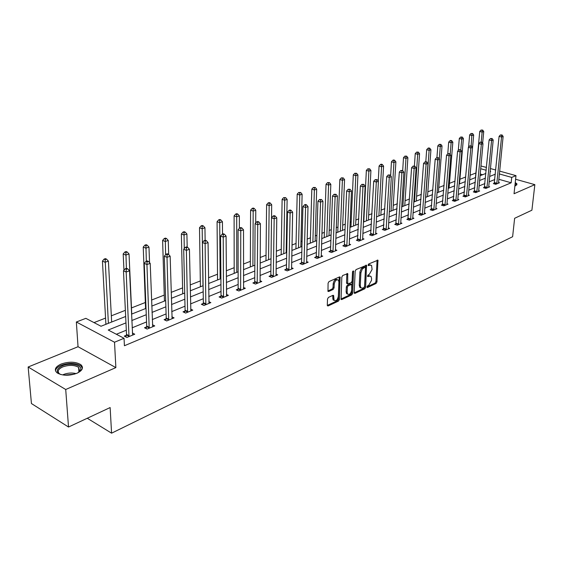 <?xml version="1.0" encoding="UTF-8"?>
<svg xmlns="http://www.w3.org/2000/svg" width="563" height="563" viewBox="0 0 563 563"><rect width="100%" height="100%" fill="white"/><g stroke="black" fill="none" stroke-linecap="round" stroke-linejoin="round"><path stroke-width="0.84" d="M366.956 286.961L367.491 287.51L376.091 283.478L376.957 281.943L377.935 260.19L368.709 263.948L368.089 265.039L368.624 265.616L369.75 265.11L371.58 265.426L372.08 269.494L369.265 274.448L368.139 274.962L367.519 276.046L368.054 276.609L369.18 276.095L371.024 276.412L371.594 278.65L371.496 280.402L368.695 285.35L367.576 285.87L366.956 286.961M76.941 373.269C82.592 370.482 83.887 367.611 80.826 364.662C75.583 361.601 68.989 361.411 61.05 364.085C55.195 366.865 53.872 369.785 57.067 372.847C62.437 375.866 69.059 376.007 76.941 373.269M514.878 185.987L515.771 185.677L516.961 183.869L515.251 182.489M328.447 297.398L327.511 299.023L327.293 305.139L327.455 305.793L328.138 305.934L338.497 301.085L339.412 299.481L340.108 277.059L339.461 276.933L329.017 281.563L328.074 283.196L327.983 291.353L328.658 291.493L333.141 289.459L334.07 287.841L334.211 284.16C335.034 280.522 336.449 279.199 338.447 280.191L338.912 282.049L338.342 296.363C337.504 300.002 336.09 301.318 334.098 300.304L333.592 295.476L332.923 295.343L328.447 297.398M68.524 427.028L31.437 403.544L28.15 366.999L65.716 389.505L68.524 427.028L110.137 407.556L111.58 433.179L512.619 236.727L514.624 218.296L531.901 210.21L534.85 184.65L514.04 193.735L515.99 175.642L511.732 177.408L511.162 182.785L124.409 345.745L124.05 338.272L114.521 342.227L76.35 322.001L85.843 318.341L101.009 326.251L125.662 316.469M65.716 389.505L115.865 367.611L114.521 342.227M354.183 292.584L354.352 293.26L354.964 293.372L364.768 288.784L365.647 287.229L366.541 265.272L356.083 269.557L355.176 271.134L354.183 292.584M351.812 294.85L341.741 299.565L341.087 299.439L341.818 277.08L342.74 275.476L347.737 273.66L347.709 283.851L351.199 282.675L352.1 281.092L352.515 271.964L353.578 270.937L352.705 293.274L351.812 294.85L350.791 294.442L340.939 299.052M534.85 184.65L515.595 179.259M87.272 418.253L111.58 433.179M511.162 182.785L498.804 179.28M494.807 179.52L489.12 181.842M484.933 183.552L479.05 185.959M474.813 187.69L468.726 190.181M464.44 191.934L458.141 194.509M453.813 196.283L447.289 198.943M442.905 200.738L436.163 203.496M431.722 205.312L424.734 208.169M420.244 210.006L413.01 212.962M408.471 214.82L400.969 217.888M396.373 219.767L388.604 222.941M383.945 224.848L375.894 228.142M371.172 230.07L362.825 233.483M358.047 235.44L349.391 238.979M344.549 240.957L335.562 244.631M330.664 246.636L321.332 250.451M316.371 252.477L306.687 256.439M301.655 258.494L291.592 262.611M286.49 264.694L276.039 268.966M270.866 271.084L260.007 275.525M254.765 277.672L243.462 282.288M238.149 284.463L226.396 289.269M220.999 291.479L208.767 296.476M203.292 298.714L190.561 303.921M185.002 306.195L171.736 311.62M166.099 313.922L152.27 319.58M146.549 321.923L132.129 327.814M126.316 330.192L116.365 334.26M494.363 183.193L493.35 183.608L495.757 184.298L499.494 182.75L498.48 182.461M484.497 187.268L483.455 187.697L485.876 188.401L489.704 186.81L488.663 186.515M474.384 191.448L473.321 191.884L475.749 192.609L479.676 190.977L478.606 190.667M464.025 195.727L462.934 196.177L465.376 196.916L469.394 195.248L468.303 194.918M453.398 200.118L452.286 200.576L454.742 201.336L458.859 199.619L457.733 199.274M442.511 204.615L441.364 205.094L443.834 205.861L448.057 204.109L446.902 203.75M431.335 209.232L430.16 209.718L432.637 210.513L436.979 208.711L435.79 208.331M419.871 213.968L418.661 214.468L421.159 215.277L425.607 213.426L424.382 213.032M408.105 218.831L406.866 219.345L409.371 220.175L413.939 218.275L412.679 217.86M396.021 223.828L394.747 224.348L397.26 225.2L401.954 223.251L400.659 222.814M383.607 228.951L382.298 229.493L384.825 230.366L389.652 228.36L388.308 227.902M370.855 234.222L369.511 234.778L372.044 235.672L377.006 233.61L375.62 233.131M357.744 239.641L356.358 240.211L358.912 241.126L364.008 239.008L362.579 238.501M344.26 245.215L342.839 245.799L345.401 246.735L350.643 244.56L349.166 244.025M330.39 250.943L328.926 251.548L331.494 252.513L336.892 250.268L335.372 249.705M316.117 256.841L314.611 257.46L317.187 258.452L322.74 256.144L321.17 255.546M301.416 262.914L299.868 263.554L302.458 264.568L308.172 262.196L306.546 261.563M286.278 269.17L284.688 269.825L287.278 270.873L293.168 268.424L291.486 267.756M270.683 275.617L269.037 276.292L271.64 277.369L277.714 274.843L275.969 274.132M254.596 282.26L252.9 282.957L255.511 284.062L261.774 281.465L259.965 280.705M238.008 289.115L236.256 289.839L238.874 290.972L245.334 288.291L243.462 287.482M220.893 296.187L219.084 296.933L221.702 298.101L228.374 295.336L226.425 294.477M203.215 303.492L201.35 304.259L203.975 305.463L210.858 302.605L208.838 301.684M184.96 311.036L183.031 311.832L185.656 313.07L192.771 310.114L190.667 309.136M166.085 318.834L164.093 319.657L166.718 320.938L174.08 317.877L171.884 316.821M146.57 326.892L144.508 327.75L147.133 329.066L154.748 325.907L152.46 324.774M126.379 335.238L124.24 336.118L126.865 337.483L134.747 334.211L132.361 332.986M475.932 172.975L470.07 175.269M465.756 176.958L459.901 179.252M455.08 181.145L449.471 183.341M444.13 185.431L438.788 187.521M432.891 189.837L427.838 191.814M421.363 194.355L416.606 196.213M409.519 198.992L405.086 200.731M397.358 203.757L393.263 205.361M384.867 208.648L381.13 210.119M372.03 213.68L368.666 214.996M364.085 216.79L363.628 216.973M358.828 218.852L355.865 220.013M351.228 221.829L350.116 222.265M345.246 224.173L342.712 225.165M338.018 227.009L336.21 227.712M331.276 229.648L329.193 230.464M324.436 232.329L321.888 233.321M316.892 235.285L315.287 235.911M310.466 237.797L307.145 239.099M302.078 241.084L300.98 241.513M296.103 243.427L291.958 245.053M286.82 247.066L286.257 247.284M281.31 249.219L276.292 251.189M266.088 255.187L260.148 257.516M250.401 261.331L243.483 264.04M234.236 267.664L226.284 270.782M217.571 274.195L208.521 277.742M200.386 280.93L190.167 284.934M182.644 287.876L171.187 292.366M164.333 295.054L151.553 300.058M145.409 302.465L131.468 307.926M125.366 310.319L111.333 315.822M105.626 318.053L94.014 322.606M482.66 174.706L480.162 174.002M115.865 367.611L78.039 346.724L28.15 366.999M78.039 346.724L76.35 322.001M480.915 165.965L486.474 167.45M125.964 322.888L108.237 330.024L124.05 338.272M495.334 174.171L489.641 176.465M485.447 178.154L479.556 180.526M475.313 182.236L469.218 184.692M464.925 186.416L458.62 188.957M454.278 190.702L447.747 193.334M443.355 195.101L436.599 197.824M432.152 199.612L425.156 202.434M420.66 204.242L413.411 207.163M408.858 208.993L401.342 212.019M396.732 213.87L388.949 217.008M384.283 218.887L376.218 222.132M371.489 224.039L363.121 227.403M358.335 229.331L349.658 232.829M344.809 234.778L335.801 238.402M330.889 240.38L321.536 244.145M316.561 246.151L306.856 250.056M301.81 252.09L291.725 256.151M286.609 258.206L276.137 262.428M270.951 264.511L260.057 268.903M254.8 271.014L243.476 275.574M238.142 277.721L226.354 282.471M220.942 284.646L208.676 289.586M203.187 291.796L190.414 296.94M184.84 299.178L171.532 304.541M165.881 306.814L152.01 312.402M146.267 314.71L131.798 320.537M511.732 177.408L499.339 173.946M490.415 168.541L495.75 170.026M499.627 171.103L515.99 175.642M490.099 171.757L490.683 171.525L490.134 171.37M486.2 170.272L480.661 168.724M131.51 314.147L146.014 308.383M151.778 306.096L165.684 300.572M171.356 298.32L184.699 293.02M190.287 290.804L203.095 285.715M208.599 283.534L220.893 278.65M226.319 276.496L238.135 271.809M243.476 269.684L254.835 265.173M260.106 263.083L271.021 258.748M276.215 256.686L286.715 252.513M291.845 250.479L301.951 246.467M307.004 244.462L316.73 240.598M321.719 238.613L331.086 234.898M336.005 232.941L345.035 229.359M349.89 227.431L358.589 223.975M363.381 222.075L371.763 218.747M376.499 216.861L384.585 213.651M389.258 211.801L397.056 208.704M401.672 206.867L409.195 203.883M413.756 202.068L421.018 199.189M425.522 197.395L432.532 194.615M436.979 192.849L443.75 190.16M448.148 188.415L454.686 185.818M459.035 184.094L465.355 181.582M472.603 133.515L470.985 133.494L472.603 133.515L473.68 134.986L469.662 179.871L475.749 177.451M480 175.769L485.897 173.425M369.905 275.912L368.167 275.708L369.18 276.095M367.526 275.997L368.167 275.708M370.454 264.934L368.73 264.73L369.75 265.11M368.089 265.011L368.73 264.73M366.963 286.884L375.085 283.09L375.95 281.556L377.09 260.226M354.19 292.851L363.754 288.39L364.634 286.834L365.69 265.293M363.944 287.566L364.557 286.476L365.507 267.819L364.965 267.242L362.312 268.994L360.904 272.788L360.278 285.596L360.827 287.784L362.748 288.129L363.944 287.566M365.084 267.207L363.944 266.862L364.965 267.242M360.953 287.925L359.813 287.39L359.264 285.195L359.919 271.964L361.291 268.614L363.944 266.862M347.139 283.625L346.512 282.76L346.871 273.639M352.67 271.387L351.692 292.866L352.705 293.274M347.146 292.225L347.589 294.034C349.517 294.97 350.883 293.661 351.692 290.121L351.748 284.463L348.265 285.652L347.357 287.243L347.146 292.225L346.125 291.817L346.569 293.626L347.66 294.111M351.305 284.287L350.102 283.942L351.122 284.343M346.125 291.817L346.336 286.834L347.244 285.251L350.102 283.942M350.791 294.442L351.692 292.866M334.197 300.417L333.078 299.882L332.712 295.441M337.321 279.677C335.323 278.882 333.943 280.24 333.183 283.752L334.211 284.16M327.835 290.987L332.114 289.044L333.043 287.433L333.183 283.752M327.314 305.42L337.476 300.67L338.391 299.066L339.236 277.031M482.639 143.185L483.73 131.517L482.132 132.066L479.739 131.46L475.468 177.563M482.027 130.285L482.667 130.067L481.069 130.039L482.027 130.285L482.132 132.066L481.21 141.996M482.667 130.067L483.73 131.517M479.739 131.46L481.069 130.039M496.763 183.883L501.549 137.006L503.125 136.436L498.487 183.165M494.166 183.841L499.092 136.38L501.549 137.006L501.436 135.197L502.062 134.972L500.451 134.944L501.436 135.197M500.451 134.944L499.092 136.38M503.125 136.436L502.062 134.972M516.897 184.882L515.159 183.341M515.089 183.96L515.398 185.825M515.11 185.917L514.99 184.931M60.727 374.529C55.702 371.847 56.187 368.969 62.19 365.88C70.333 362.213 83.162 365.183 80.481 370.165L77.842 372.854M78.609 372.326L79.686 370.883L78.595 367.35C74.386 364.901 69.108 364.747 62.753 366.907C58.08 369.138 57.025 371.481 59.572 373.931L59.889 374.156M82.437 368.244L80.833 365.866C75.625 362.818 69.073 362.628 61.191 365.296C57.602 366.851 55.695 368.702 55.477 370.855M473.68 134.986L472.047 135.549L469.648 134.923L468.571 147.154M471.949 133.741L471.132 145.838M469.648 134.923L470.985 133.494M459.499 183.904L463.391 138.54L461.716 139.117L459.302 138.477L458.289 150.483M461.618 137.288L462.286 137.055L460.654 137.034L461.618 137.288L461.716 139.117L460.801 149.892M462.286 137.055L463.391 138.54M459.302 138.477L460.654 137.034M486.911 187.972L491.569 140.595L493.188 140.011L488.67 187.24M484.293 187.943L489.106 139.955L491.569 140.595L491.457 138.758L492.104 138.526L490.472 138.505L491.457 138.758M490.472 138.505L489.106 139.955M493.188 140.011L492.104 138.526M476.812 192.166L481.344 144.269L482.998 143.678L478.62 191.413M474.173 192.138L478.86 143.621L481.344 144.269L481.231 142.411L481.9 142.179L480.239 142.157L481.231 142.411M480.239 142.157L478.86 143.621M482.998 143.678L481.9 142.179M449.091 188.042L452.842 142.179L451.125 142.77L448.697 142.122L447.754 153.889M451.033 140.919L451.716 140.68L450.745 140.419L450.062 140.659L451.033 140.919L451.125 142.77L450.182 154.353M451.716 140.68L452.842 142.179M448.697 142.122L450.062 140.659M438.422 192.279L442.025 145.916L440.266 146.521L437.824 145.859L436.93 157.598M440.175 144.642L440.878 144.395L439.203 144.374L440.175 144.642L440.266 146.521L439.309 158.949M440.878 144.395L442.025 145.916M437.824 145.859L439.203 144.374M427.486 196.621L430.934 149.744L429.133 150.363L426.677 149.688L425.818 161.602M429.048 148.456L429.766 148.21L428.788 147.942L428.063 148.189L429.048 148.456L429.133 150.363L425.705 197.324M429.766 148.21L430.934 149.744M426.677 149.688L428.063 148.189M466.467 196.466L470.858 148.048L472.554 147.436L468.317 195.692M463.806 196.445L468.36 147.379L470.858 148.048L470.752 146.162L471.428 145.916L469.753 145.894L470.752 146.162M469.753 145.894L468.36 147.379M472.554 147.436L471.428 145.916M455.854 200.871L460.098 151.911L461.843 151.285L457.754 200.083M453.18 200.85L457.592 151.229L460.098 151.911L459.999 150.004L460.696 149.751L458.993 149.73L459.999 150.004M458.993 149.73L457.592 151.229M461.843 151.285L460.696 149.751M444.974 205.389L449.063 155.881L450.85 155.24L446.923 204.58M442.279 205.375L446.543 155.184L449.063 155.881L448.964 153.945L449.682 153.692L447.958 153.671L448.964 153.945M447.958 153.671L446.543 155.184M450.85 155.24L449.682 153.692M416.268 201.068L419.555 153.671L417.704 154.311L415.241 153.615L414.403 166.001M417.626 152.376L418.365 152.123L416.641 152.101L417.626 152.376L417.704 154.311L414.445 201.793M418.365 152.123L419.555 153.671M415.241 153.615L416.641 152.101M433.813 210.02L437.74 159.955L439.569 159.294L435.811 209.19M431.103 210.02L435.199 159.245L437.74 159.955L437.648 157.992L438.38 157.731L436.628 157.71L437.648 157.992M436.628 157.71L435.199 159.245M439.569 159.294L438.38 157.731M404.769 205.636L407.879 157.703L405.979 158.358L403.502 157.647L402.686 170.596M405.902 156.401L406.662 156.141L404.91 156.113L405.902 156.401L405.979 158.358L402.897 206.382M406.662 156.141L407.879 157.703M403.502 157.647L404.91 156.113M422.363 214.777L426.107 164.143L427.993 163.46L424.411 213.926M419.632 214.784L423.559 163.411L426.107 164.143L426.022 162.144L426.775 161.877L425.002 161.855L426.022 162.144M425.002 161.855L423.559 163.411M427.993 163.46L426.775 161.877M392.967 210.323L395.888 161.841L393.938 162.517L391.447 161.792L390.631 175.769M393.868 160.525L394.649 160.258L393.657 159.969L392.875 160.237L393.868 160.525L393.938 162.517L391.046 211.09M394.649 160.258L395.888 161.841M391.447 161.792L392.875 160.237M410.603 219.661L414.164 168.436L416.099 167.739L412.714 218.782M407.851 219.676L411.602 167.69L414.164 168.436L414.087 166.416L414.861 166.134L413.059 166.113L414.087 166.416M413.059 166.113L411.602 167.69M416.099 167.739L414.861 166.134M380.848 215.136L383.579 166.092L381.573 166.789L379.075 166.043L378.266 181.103M381.51 164.769L382.312 164.495L381.313 164.192L380.511 164.473L381.51 164.769L381.573 166.789L378.878 215.918M382.312 164.495L383.579 166.092M379.075 166.043L380.511 164.473M398.534 224.672L401.891 172.848L403.882 172.137L400.694 223.771M395.761 224.693L399.322 172.081L401.891 172.848L401.82 170.793L402.615 170.512L400.793 170.49L401.82 170.793M400.793 170.49L399.322 172.081M403.882 172.137L402.615 170.512M368.413 220.077L370.926 170.462L368.871 171.173L366.358 170.406L363.782 221.913M368.814 169.125L369.638 168.837L367.808 168.816L368.814 169.125L368.871 171.173L366.386 220.879M369.638 168.837L370.926 170.462M366.358 170.406L367.808 168.816M386.134 229.824L389.279 177.387L391.327 176.648L388.357 228.902M383.34 229.852L386.697 176.599L389.279 177.387L389.216 175.304L390.032 175.009L388.181 174.987L389.216 175.304M388.181 174.987L386.697 176.599M391.327 176.648L390.032 175.009M355.633 225.151L357.927 174.952L355.809 175.677L353.29 174.896L350.946 227.009M355.767 173.601L356.611 173.305L354.753 173.284L355.767 173.601L355.809 175.677L353.55 225.974M356.611 173.305L357.927 174.952M353.29 174.896L354.753 173.284M373.389 235.116L376.316 182.053L378.413 181.293L375.676 234.166M370.581 235.158L373.719 181.244L376.316 182.053L376.253 179.935L377.097 179.632L375.211 179.611L376.253 179.935M375.211 179.611L373.719 181.244M378.413 181.293L377.097 179.632M342.501 230.366L344.563 179.562L342.388 180.315L339.862 179.513L337.758 232.245M342.346 178.204L343.219 177.901L341.333 177.88L342.346 178.204L342.388 180.315L340.362 231.21M343.219 177.901L344.563 179.562M339.862 179.513L341.333 177.88M360.292 240.556L362.973 186.846L365.141 186.071L362.635 239.578M357.463 240.605L360.369 186.022L362.973 186.846L362.924 184.699L363.789 184.39L361.875 184.368L362.924 184.699M361.875 184.368L360.369 186.022M365.141 186.071L363.789 184.39M329.003 235.721L330.819 184.312L328.581 185.079L326.04 184.256L324.204 237.628M328.546 182.94L329.446 182.63L327.532 182.609L328.546 182.94L328.581 185.079L326.807 236.594M329.446 182.63L330.819 184.312M326.04 184.256L327.532 182.609M346.815 246.151L349.25 191.786L351.474 190.984L349.229 245.144M343.965 246.214L344.401 244.518L346.632 190.934L349.25 191.786L349.201 189.604L350.095 189.281L348.159 189.259L349.201 189.604M348.159 189.259L346.632 190.934M351.474 190.984L350.095 189.281M315.125 241.231L316.68 189.189L314.372 189.984L311.825 189.14L310.262 243.167M314.351 187.81L315.273 187.493L313.331 187.472L314.351 187.81L314.372 189.984L312.866 242.132M315.273 187.493L316.68 189.189M311.825 189.14L313.331 187.472M332.958 251.9L335.119 196.867L337.413 196.044L335.442 250.873M330.087 251.985L330.53 250.239L332.494 195.994L335.119 196.867L335.084 194.65L335.998 194.319L334.028 194.298L335.084 194.65M334.028 194.298L332.494 195.994M337.413 196.044L335.998 194.319M300.853 246.904L302.12 194.221L299.748 195.037L297.194 194.172L295.92 248.86M299.734 192.82L300.684 192.497L298.714 192.476L299.734 192.82L299.748 195.037L298.524 247.826M300.684 192.497L302.12 194.221M297.194 194.172L298.714 192.476M318.693 257.826L320.572 202.103L322.93 201.251L321.248 256.763M315.801 257.917L316.258 256.13L317.933 201.202L320.572 202.103L320.537 199.844L321.487 199.506L319.481 199.492L320.537 199.844M319.481 199.492L317.933 201.202M322.93 201.251L321.487 199.506M286.159 252.738L287.13 199.393L284.688 200.238L282.126 199.344L281.162 254.722M284.681 197.986L285.659 197.648L283.653 197.634L284.681 197.986L284.688 200.238L283.766 253.688M285.659 197.648L287.13 199.393M282.126 199.344L283.653 197.634M304.006 263.927L305.575 207.494L308.01 206.621L306.638 262.83M301.099 264.033L301.564 262.189L302.929 206.572L305.575 207.494L305.554 205.199L306.532 204.855L305.47 204.489L304.499 204.833L305.554 205.199M304.499 204.833L302.929 206.572M308.01 206.621L306.532 204.855M271.528 217.804L271.69 204.728L269.17 205.594L266.602 204.679L265.968 260.753M269.177 203.306L270.184 202.961L269.156 202.596L268.143 202.94L269.177 203.306L268.565 259.719M270.184 202.961L271.69 204.728M266.602 204.679L268.143 202.94M288.875 270.212L290.121 213.053L292.633 212.152L291.592 269.079M285.948 270.339L286.426 268.438L287.468 212.103L290.121 213.053L290.114 210.717L291.113 210.358L290.051 209.985L289.051 210.344L290.114 210.717M289.051 210.344L287.468 212.103M292.633 212.152L291.113 210.358M255.693 222.99L255.771 210.224L253.174 211.118L250.598 210.175L250.317 266.968M253.188 208.789L254.23 208.43L253.202 208.057L252.161 208.416L253.188 208.789L252.907 265.94M254.23 208.43L255.771 210.224M250.598 210.175L252.161 208.416M273.287 276.686L274.181 218.782L276.771 217.853L276.081 275.525M270.339 276.827L270.824 274.871L271.521 217.811L274.181 218.782L274.188 216.41L275.223 216.044L274.153 215.657L273.118 216.023L274.188 216.41M273.118 216.023L271.521 217.811M276.771 217.853L275.223 216.044M239.366 228.332L239.359 215.889L236.678 216.811L234.102 215.847L234.187 273.372M236.706 214.447L237.783 214.074L236.749 213.694L235.672 214.06L236.706 214.447L236.777 272.344M237.783 214.074L239.359 215.889M234.102 215.847L235.672 214.06M257.207 283.358L257.741 224.7L260.409 223.736L260.092 282.162M254.237 283.527L254.743 281.507L255.067 223.701L257.741 224.7L257.748 222.286L258.818 221.906L257.748 221.505L256.686 221.885L257.748 222.286M256.686 221.885L255.067 223.701M260.409 223.736L258.818 221.906M222.519 234.074L222.427 221.738L219.661 222.688L217.079 221.695L217.557 279.973M219.704 220.281L220.809 219.901L219.774 219.507L218.669 219.88L219.704 220.281L220.14 278.952M220.809 219.901L222.427 221.738M217.079 221.695L218.669 219.88M240.626 290.248L240.767 230.802L243.519 229.817L243.603 289.009M237.635 290.438L238.149 288.347L238.086 229.774L240.767 230.802L240.788 228.346L241.893 227.952L240.823 227.543L239.718 227.938L240.788 228.346M239.718 227.938L238.086 229.774M243.519 229.817L241.893 227.952M205.129 240.274L204.953 227.769L202.096 228.754L199.506 227.726L200.407 286.785M202.145 226.298L203.292 225.911L202.251 225.503L201.111 225.89L202.145 226.298L202.983 285.765M203.292 225.911L204.953 227.769M199.506 227.726L201.111 225.89M223.511 297.355L223.23 237.114L226.08 236.087L226.579 296.075M220.506 297.567L221.034 295.413L220.548 236.052L223.23 237.114L223.272 234.609L224.412 234.201L223.335 233.779L222.195 234.187L223.272 234.609M222.195 234.187L220.548 236.052M226.08 236.087L224.412 234.201M187.183 247.136L186.902 233.997L183.953 235.017L181.363 233.962L182.715 293.816M184.017 232.519L185.199 232.118L184.164 231.696L182.982 232.097L184.017 232.519L184.263 248.586M185.199 232.118L186.902 233.997M181.363 233.962L182.982 232.097M205.84 304.689L205.115 243.624L208.057 242.569L209.014 303.373M202.814 304.935L203.356 302.704L202.427 242.533L205.115 243.624L205.164 241.077L206.347 240.661L205.27 240.225L204.088 240.647L205.164 241.077M204.088 240.647L202.427 242.533M208.057 242.569L206.347 240.661M168.668 254.589L168.253 240.436L165.212 241.492L162.616 240.401L164.438 301.064M165.29 238.944L166.507 238.529L165.466 238.1L164.248 238.515L165.29 238.944L165.606 254.687M166.507 238.529L168.253 240.436M162.616 240.401L164.248 238.515M187.585 312.268L186.381 250.366L189.428 249.268L190.864 310.91M184.537 312.542L185.1 310.234L183.693 249.24L186.381 250.366L186.452 247.769L187.669 247.333L186.592 246.883L185.375 247.319L186.452 247.769M185.375 247.319L183.693 249.24M189.428 249.268L187.669 247.333M149.554 262.675L148.977 247.094L145.824 248.184L143.234 247.058L145.571 308.559M145.923 245.588L147.182 245.158L146.148 244.715L144.881 245.144L145.923 245.588L146.324 261.246M147.182 245.158L148.977 247.094M143.234 247.058L144.881 245.144M168.717 320.108L167.007 257.333L170.153 256.2L172.102 318.7M165.649 320.417L166.226 318.025L164.312 256.172L167.007 257.333L167.084 254.687L168.344 254.237L167.267 253.779L166.008 254.223L167.084 254.687M166.008 254.223L164.312 256.172M170.153 256.2L168.344 254.237M131.749 314.048L129.04 253.976L125.781 255.102L123.184 253.948L123.959 270.226M125.887 252.463L127.196 252.013L126.154 251.555L124.852 252.006L125.887 252.463L126.393 268.354M127.196 252.013L129.04 253.976M123.184 253.948L124.852 252.006M149.195 328.208L146.943 264.547L150.208 263.378L152.7 326.758M146.113 328.553L146.711 326.076L144.255 263.35L146.943 264.547L147.042 261.851L148.351 261.387L147.274 260.908L145.965 261.373L147.042 261.851M145.965 261.373L144.255 263.35M150.208 263.378L148.351 261.387M111.664 322.022L108.399 261.105L105.028 262.267L102.438 261.077L105.893 324.316M105.154 259.578L106.506 259.114L105.471 258.642L104.12 259.1L105.154 259.578L108.377 323.331M106.506 259.114L108.399 261.105M102.438 261.077L104.12 259.1M129.004 336.597L126.168 272.02L129.546 270.81L132.629 335.091M125.901 336.984L126.513 334.401L123.48 270.782L126.168 272.02L126.288 269.269L127.639 268.79L126.562 268.298L125.211 268.776L126.288 269.269M125.211 268.776L123.48 270.782M129.546 270.81L127.639 268.79M367.013 287.32L367.491 287.51M368.153 265.44L368.624 265.616M367.576 276.426L368.054 276.609M377.104 260.542L378.125 260.922M375.95 281.556L376.957 281.943M375.085 283.09L376.091 283.478M365.704 265.609L366.731 265.989M364.634 286.834L365.647 287.229M363.754 288.39L364.768 288.784M354.254 293.084L354.964 293.372M362.741 267.397L363.761 267.777M359.884 272.401L360.904 272.788M359.264 285.195L360.278 285.596M340.995 299.263L341.741 299.565M346.892 273.963L347.92 274.364M346.512 282.76L347.54 283.161M352.846 271.106L353.712 271.436M347.244 285.251L348.265 285.652M346.336 286.834L347.357 287.243M332.733 295.73L333.753 296.145M332.642 298.116L333.662 298.531M333.043 287.433L334.07 287.841M332.114 289.044L333.141 289.459M327.884 291.184L328.658 291.493M339.264 277.355L340.291 277.756M338.391 299.066L339.412 299.481M337.476 300.67L338.497 301.085M327.356 305.61L328.138 305.934M496.819 183.707L494.413 183.017M496.904 183.285L494.497 182.595M63.33 374.564C67.63 372.91 71.895 372.586 76.118 373.593M74.471 374.142L64.259 375.148M486.967 187.796L484.546 187.092M487.051 187.373L484.63 186.67M476.868 191.99L474.44 191.272M476.952 191.561L474.525 190.843M466.516 196.283L464.074 195.551M466.607 195.847L464.158 195.115M455.91 200.688L453.454 199.935M455.995 200.245L453.539 199.499M445.03 205.206L442.56 204.432M445.115 204.756L442.645 203.989M433.869 209.837L431.392 209.049M433.953 209.387L431.476 208.599M422.419 214.587L419.928 213.785M422.503 214.13L420.012 213.328M410.666 219.471L408.161 218.641M410.751 219.007L408.245 218.184M376.513 216.565L376.914 216.699M398.59 224.482L396.078 223.631M398.674 224.011L396.162 223.166M363.86 221.47L364.416 221.66M386.19 229.627L383.663 228.761M386.274 229.155L383.748 228.289M351.023 226.558L351.579 226.755M373.452 234.912L370.911 234.025M373.529 234.433L370.996 233.546M337.835 231.794L338.398 231.991M360.348 240.352L357.801 239.444M360.433 239.866L357.885 238.958M324.274 237.171L324.837 237.375M346.878 245.947L344.317 245.011M346.963 245.454L344.401 244.518M310.333 242.702L310.896 242.913M333.022 251.696L330.453 250.739M333.099 251.197L330.53 250.239M295.99 248.389L296.56 248.607M318.757 257.615L316.174 256.629M318.834 257.115L316.258 256.13M281.233 254.244L281.803 254.469M304.069 263.716L301.479 262.703M304.147 263.202L301.564 262.189M266.032 260.275L266.602 260.5M288.939 269.994L286.342 268.952M289.016 269.473L286.426 268.438M250.38 266.482L250.957 266.714M273.344 276.461L270.747 275.398M273.428 275.94L270.824 274.871M234.25 272.879L234.827 273.118M257.27 283.14L254.659 282.035M257.347 282.605L254.743 281.507M217.621 279.473L218.198 279.72M240.69 290.022L238.072 288.889M240.767 289.481L238.149 288.347M200.47 286.278L201.047 286.532M223.574 297.123L220.956 295.955M223.652 296.574L221.034 295.413M182.778 293.295L183.348 293.555M205.903 304.456L203.278 303.26M205.981 303.9L203.356 302.704M164.502 300.543L165.079 300.811M187.648 312.036L185.023 310.797M187.725 311.473L185.1 310.234M145.627 308.031L146.014 308.214M168.78 319.868L166.155 318.595M168.851 319.298L166.226 318.025M149.265 327.969L146.64 326.653M149.336 327.385L146.711 326.076M105.95 323.767L106.52 324.063M129.068 336.35L126.443 334.992M129.138 335.759L126.513 334.401M377.548 260.05L377.935 260.19M366.133 265.117L366.541 265.272M359.813 287.39L360.827 287.784M347.287 273.484L347.737 273.66M346.688 283.449L347.709 283.851M346.569 293.626L347.589 294.034M333.113 295.286L333.592 295.476M333.078 299.882L334.098 300.304M339.644 276.876L340.108 277.059M515.046 185.938L515.131 185.15M79.686 370.883L80.481 370.165M78.911 372.016L78.595 367.35"/></g></svg>
